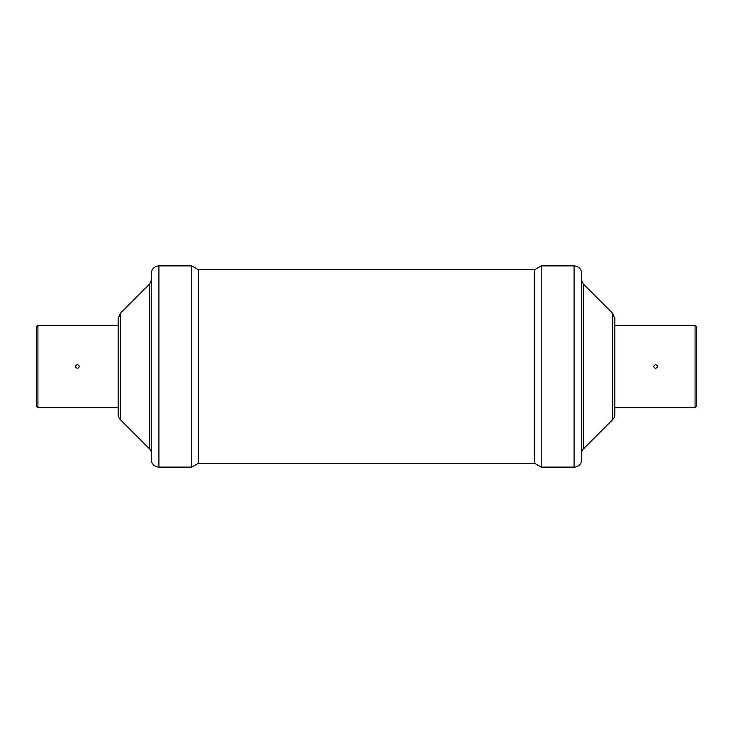 <?xml version="1.0" encoding="UTF-8"?>
<svg xmlns="http://www.w3.org/2000/svg" width="733" height="733" viewBox="0 0 733 733"><rect width="100%" height="100%" fill="white"/><g stroke="black" fill="none" stroke-linecap="round" stroke-linejoin="round"><path stroke-width="1.1" d="M695.076 407.64L695.076 325.36L696.35 326.634L696.35 406.366L695.076 407.64L614.84 407.64L614.84 325.36L695.076 325.36M37.924 325.36L37.924 407.64L36.65 406.366L36.65 326.634L37.924 325.36L118.16 325.36M655.595 368.387C653.167 367.132 653.167 365.868 655.595 364.613C658.023 365.868 658.023 367.132 655.595 368.387M77.405 368.387C74.977 367.132 74.977 365.868 77.405 364.613C79.833 365.868 79.833 367.132 77.405 368.387M120.395 419.679A7.642 7.642 0 0 1 118.16 414.273L118.16 318.727L120.395 313.321L120.395 419.679L149.779 449.063A5.094 5.094 0 0 1 151.273 452.664M158.914 467.113A7.642 7.642 0 0 1 151.273 459.472L151.273 273.528C151.722 268.892 154.269 266.345 158.914 265.887L158.914 467.113L191.78 467.113L191.78 265.887L198.396 269.707L198.396 463.293L191.78 467.113M198.396 269.707L534.604 269.707L534.604 463.293L198.396 463.293M534.604 269.707L541.22 265.887L541.22 467.113L534.604 463.293M541.22 265.887L574.086 265.887C578.731 266.345 581.278 268.892 581.727 273.528L581.727 459.472A7.642 7.642 0 0 1 574.086 467.113L541.22 467.113M612.605 313.321L614.84 318.727L614.84 414.273A7.642 7.642 0 0 1 612.605 419.679L612.605 313.321L583.221 283.937L583.221 449.063A5.094 5.094 0 0 0 581.727 452.664M118.16 407.64L37.924 407.64M120.395 313.321L149.779 283.937L149.779 449.063M574.086 265.887L574.086 467.113M149.779 283.937L151.273 280.336M158.914 265.887L191.78 265.887M583.221 283.937L581.727 280.336M612.605 419.679L583.221 449.063"/></g></svg>
